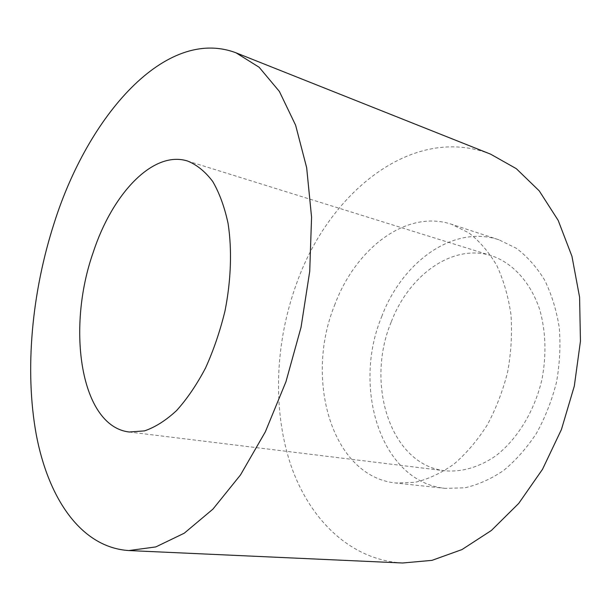 <?xml version="1.0" encoding="UTF-8"?>
<svg xmlns="http://www.w3.org/2000/svg" width="611" height="611" viewBox="0 0 611 611"><rect width="100%" height="100%" fill="white"/><g stroke="black" fill="none" stroke-linecap="round" stroke-linejoin="round"><path stroke-width="0.46" stroke-dasharray="3.06 2.29" d="M490.625 154.171C412.784 123.705 329.024 192.45 296.885 282.679C275.332 341.228 272.239 408.148 290.317 463.543C308.639 518.433 349.53 559.966 402.58 562.998M334.507 305.454C355.205 248.952 406.055 209.092 451.537 224.275L468.805 232.844C479.543 241.162 488.861 252.038 496.758 265.464C503.609 280.197 508.352 296.61 510.972 314.711C512.247 333.43 511.155 352.44 507.695 371.74C502.906 390.757 496.079 408.53 487.204 425.065C477.367 440.485 466.292 453.492 453.981 464.093C441.257 473.09 428.288 479.161 415.075 482.323L395.813 483.018C331.727 476.588 304.423 379.301 334.507 305.454M381.692 316.651C402.069 262.218 453.095 224.458 498.897 239.772L516.31 248.272C527.156 256.429 536.588 267.022 544.607 280.044C551.596 294.288 556.476 310.121 559.256 327.534C560.699 345.521 559.775 363.759 556.491 382.249C551.87 400.449 545.203 417.45 536.489 433.252C526.789 447.985 515.821 460.404 503.586 470.508C490.923 479.07 477.962 484.844 464.719 487.815L445.358 488.388C380.783 481.972 351.959 387.779 381.692 316.651M391.155 322.188C365.294 383.823 390.307 464.834 445.167 470.814C461.901 472.219 479.52 467.155 495.987 455.684C517.54 438.965 534.663 410.905 542.018 379.133C546.57 354.624 545.814 331.483 539.757 309.708C530.569 282.198 512.652 262.89 491.488 255.711C452.537 243.216 408.835 275.271 391.155 322.188M498.897 239.772L451.537 224.275M445.358 488.388L395.813 483.018M491.488 255.711L187.63 161.044M445.167 470.814L129.272 432.015"/><path stroke-width="0.92" d="M128.845 550.557L402.58 562.998L431.954 560.363L461.992 549.564L491.397 530.463L518.731 503.403L542.53 469.271L561.425 429.525L574.309 386.091L580.45 341.198L579.587 297.198L571.949 256.299L558.179 220.38L539.238 190.869L516.31 168.667L490.625 154.171L236.037 52.829C165.528 26.105 88.037 116.021 54.303 222.671C31.78 292.295 24.486 369.953 36.24 434.513C48.284 498.37 80.98 547.502 128.845 550.557L155.813 546.921L184.247 533.204L212.949 509.108L240.482 474.961L265.319 431.878L285.94 381.768L301.055 327.236L309.731 271.322L311.564 217.172L306.661 167.681L295.617 125.224L279.387 91.451L259.117 67.241L236.037 52.829M93.239 252.297C66.08 329.031 80.713 426.478 129.272 432.015L144.517 430.877C155.179 427.242 165.856 420.475 176.548 410.592C187.019 398.983 196.658 384.831 205.472 368.135C213.567 350.271 220.075 331.185 225.016 310.862C231.103 280.105 232.111 249.609 228.071 223.427C224.52 206.923 219.395 192.931 212.697 181.444C205.265 171.63 196.91 164.833 187.63 161.044C153.056 150.016 112.256 193.908 93.239 252.297"/></g></svg>
